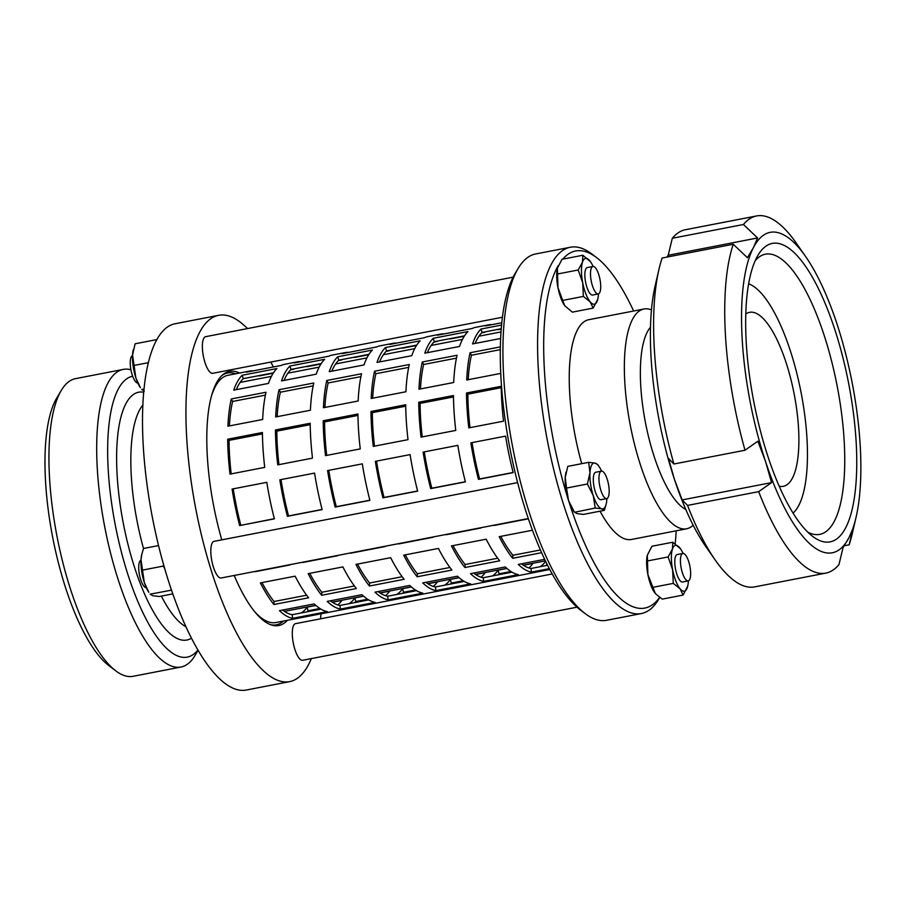 <?xml version="1.0" encoding="UTF-8"?>
<svg xmlns="http://www.w3.org/2000/svg" width="906" height="906" viewBox="0 0 906 906"><rect width="100%" height="100%" fill="white"/><g stroke="black" fill="none" stroke-linecap="round" stroke-linejoin="round"><path stroke-width="1.36" d="M601.584 471.12A23.318 7.407 79 0 0 599.036 466.511A23.318 7.407 79 0 0 595.117 463.125A23.318 7.407 79 0 0 589.965 472.796A23.318 7.407 79 0 0 593.26 495.639A23.318 7.407 79 0 0 601.709 508.821A23.318 7.407 79 0 0 606.25 503.804A23.318 7.407 79 0 0 606.873 499.149A23.318 7.407 79 0 0 606.895 498.572M601.403 471.143L595.763 472.23A13.998 4.451 79 0 0 594.053 486.816A13.998 4.451 79 0 0 601.074 499.704L606.726 498.617A13.998 4.451 79 0 0 609.149 489.976A13.998 4.451 79 0 0 605.74 475.48A13.998 4.451 79 0 0 601.403 471.143A13.998 4.451 79 0 0 599.693 485.729A13.998 4.451 79 0 0 606.726 498.617M606.171 504.132L604.313 510.361L601.709 508.821L595.242 508.028L593.26 495.639L587.405 484.008L589.965 472.796L588.651 462.332L595.117 463.125L597.722 464.665M588.651 462.332L567.779 466.364L565.219 477.587A23.318 7.407 -101 0 1 565.842 472.932A23.318 7.407 -101 0 1 565.922 472.604M566.533 488.051L568.515 500.429A23.318 7.407 -101 0 1 568.3 499.761A23.318 7.407 -101 0 1 565.219 477.587L566.533 488.051L587.405 484.008M595.242 508.028L574.506 512.286L573.056 510.225A23.318 7.407 -101 0 1 568.515 500.429L574.37 512.071L576.963 513.611L583.441 514.404L604.313 510.361M564.631 305.594A23.318 7.407 -101 0 1 564.597 305.549A23.318 7.407 -101 0 1 557.96 287.621A23.318 7.407 -101 0 1 557.383 268.255A23.318 7.407 -101 0 1 557.394 268.21M654.528 592.524L654.596 592.603A23.318 7.407 -101 0 1 654.528 592.524A23.318 7.407 -101 0 1 647.892 574.585A23.318 7.407 -101 0 1 647.314 555.231A23.318 7.407 -101 0 1 647.326 555.185L647.892 574.585L655.389 593.645L662.241 599.115L683.113 595.072L680.134 588.855A23.318 7.407 79 0 0 687.394 587.326A23.318 7.407 79 0 0 687.722 586.091A23.318 7.407 79 0 0 688.367 580.871M562.751 259.139A181.902 57.791 -101 0 1 596.624 257.632A181.902 57.791 -101 0 1 633.634 311.018M659.636 597.416A181.902 57.791 -101 0 1 568.3 499.761A181.902 57.791 -101 0 1 558.243 265.594M676.17 530.814A181.902 57.791 -101 0 1 675.208 543.77M693.147 525.197A111.936 35.56 -101 0 1 686.555 528.81L631.448 539.478A111.936 35.56 -101 0 1 600.055 511.188M581.709 463.668A111.936 35.56 -101 0 1 588.911 319.671L644.007 309.003A111.936 35.56 -101 0 1 651.482 309.897M683.056 553.419A23.318 7.407 79 0 0 680.508 548.81A23.318 7.407 79 0 0 679.647 547.677A23.318 7.407 79 0 0 672.399 549.206A23.318 7.407 79 0 0 672.637 569.795A23.318 7.407 79 0 0 680.134 588.855L673.283 583.385L672.637 569.795L668.118 556.952L672.399 549.206L672.796 542.218L680.474 548.753M682.875 553.441L677.235 554.529A13.998 4.451 79 0 0 676.023 571.346A13.998 4.451 79 0 0 682.546 582.003L688.198 580.916A13.998 4.451 79 0 0 689.908 566.329A13.998 4.451 79 0 0 682.875 553.441A13.998 4.451 79 0 0 681.663 570.248A13.998 4.451 79 0 0 688.198 580.916M687.711 586.137L683.113 595.072M672.796 542.218L651.924 546.25L647.337 555.152M668.118 556.952L647.246 560.995M673.283 583.385L652.411 587.428M593.124 266.443A23.318 7.407 79 0 0 590.576 261.834A23.318 7.407 79 0 0 589.715 260.713A23.318 7.407 79 0 0 582.467 262.242A23.318 7.407 79 0 0 582.717 282.831A23.318 7.407 79 0 0 590.202 301.879A23.318 7.407 79 0 0 597.462 300.35A23.318 7.407 79 0 0 597.79 299.127A23.318 7.407 79 0 0 598.436 293.895M592.943 266.466L587.303 267.564A13.998 4.451 79 0 0 585.593 282.14A13.998 4.451 79 0 0 592.626 295.039L598.266 293.94A13.998 4.451 79 0 0 600.655 284.665A13.998 4.451 79 0 0 596.794 269.863A13.998 4.451 79 0 0 592.943 266.466A13.998 4.451 79 0 0 591.244 281.053A13.998 4.451 79 0 0 598.266 293.94M597.779 299.207L593.181 308.097L590.202 301.879L583.351 296.421L582.717 282.831L578.187 269.988L582.467 262.242L582.864 255.243L590.542 261.789M582.864 255.243L561.992 259.286L557.405 268.176L557.96 287.621L564.665 305.639L572.309 312.14L593.181 308.097M583.351 296.421L562.479 300.452M578.187 269.988L557.326 274.031M156.285 340.826L155.979 339.75L135.119 343.793L132.559 355.005L135.855 377.859L140.396 387.655A23.318 7.407 -101 0 1 135.855 377.859A23.318 7.407 -101 0 1 132.559 355.005A23.318 7.407 -101 0 1 133.171 350.362A23.318 7.407 -101 0 1 133.25 350.022M144.099 389.025L141.71 389.489L144.303 391.041M155.979 339.75L156.829 339.807M133.873 365.469L148.459 362.649M158.516 545.571L143.567 548.47L141.823 554.223L141.008 559.682L144.303 582.535L148.844 592.32A23.318 7.407 -101 0 1 144.303 582.535A23.318 7.407 -101 0 1 141.008 559.682A23.318 7.407 -101 0 1 141.63 555.038A23.318 7.407 -101 0 1 141.71 554.699M171.449 590.157L150.158 594.166L152.752 595.706L159.23 596.51L172.74 593.894M171.03 590.123L170.985 588.764M164.564 568.232L163.205 566.103L163.612 564.936M142.333 570.146L163.205 566.103M755.219 260.713A142.706 45.334 -101 0 1 765.423 254.178A142.706 45.334 -101 0 1 823.667 333.838A142.706 45.334 -101 0 1 819.658 534.381A142.706 45.334 -101 0 1 807.744 532.128M834.381 328.21A152.027 48.301 79 0 0 758.118 255.039A152.027 48.301 79 0 0 753.803 401.777A152.027 48.301 79 0 0 812.546 536.307A152.027 48.301 79 0 0 855.445 489.274A152.027 48.301 79 0 0 834.381 328.21M836.827 323.465A163.25 51.868 -101 0 1 856.034 517.394A163.25 51.868 -101 0 1 849.047 537.53A163.25 51.868 -101 0 1 765.615 461.732A163.25 51.868 -101 0 1 753.396 247.666A163.25 51.868 -101 0 1 805.513 256.364A163.25 51.868 -101 0 1 836.827 323.465M666.997 257.077L668.198 255.266L672.309 238.267L743.43 224.507L757.597 237.961L753.396 247.666L747.416 257.723L733.26 244.258L662.127 258.017A181.902 57.791 -101 0 0 658.99 269.241A181.902 57.791 -101 0 0 673.894 464.008L745.015 450.237L757.892 441.199L765.615 461.732L771.561 482.615L758.684 491.641L687.552 505.412L682.161 499.919L674.438 479.387L668.492 458.504L673.894 464.008M668.198 255.266L757.597 237.961M771.561 482.615L682.161 499.919M758.684 491.641A181.902 57.791 -101 0 0 825.762 573.124A181.902 57.791 -101 0 0 838.967 564.574L843.067 547.575L849.047 537.53L853.248 527.824L849.137 544.823L844.267 545.763M825.762 573.124L754.63 586.895A181.902 57.791 -101 0 1 715.287 560.112L705.751 546.488A163.25 51.868 -101 0 1 674.438 479.387A163.25 51.868 -101 0 1 655.231 285.447L658.99 269.241M715.287 560.112A181.902 57.791 -101 0 1 687.552 505.412M856.034 517.394L852.274 533.6A181.902 57.791 -101 0 1 849.137 544.823M745.015 450.237A181.902 57.791 -101 0 1 733.26 244.258M743.43 224.507A181.902 57.791 -101 0 1 756.635 215.945A181.902 57.791 -101 0 1 795.978 242.729L805.513 256.364M672.309 238.267A181.902 57.791 -101 0 1 685.502 229.716L756.635 215.945M650.519 327.213A95.617 30.374 79 0 0 645.48 422.74A95.617 30.374 79 0 0 685.797 509.489M793.044 513.124A118.811 37.746 79 0 0 794.007 512.207A118.811 37.746 79 0 0 800.745 390.86A118.811 37.746 79 0 0 748.673 283.827M779.149 486.182A88.618 28.154 79 0 0 783.328 486.329A88.618 28.154 79 0 0 788.854 483.17A88.618 28.154 79 0 0 786.895 365.129A88.618 28.154 79 0 0 749.647 312.321A88.618 28.154 79 0 0 745.819 314.008M321.007 613.804A186.568 59.275 -101 0 1 320.498 618.821M311.336 658.594A186.568 59.275 -101 0 1 289.592 681.652A186.568 59.275 -101 0 1 195.945 509.738A186.568 59.275 -101 0 1 218.686 315.311A186.568 59.275 -101 0 1 247.463 328.584M270.803 362.072A186.568 59.275 -101 0 1 273.363 366.964M552.162 573.985L295.56 623.645A18.652 5.923 79 0 0 293.284 643.09A18.652 5.923 79 0 0 302.649 660.281L576.986 607.19M513.124 277.168L205.628 336.681A18.652 5.923 79 0 0 202.548 342.876A18.652 5.923 79 0 0 205.164 363.068A18.652 5.923 79 0 0 212.717 373.306L502.468 317.236M517.598 482.615L214.088 541.346A18.652 5.923 79 0 0 211.189 546.261A18.652 5.923 79 0 0 213.352 566.93A18.652 5.923 79 0 0 221.177 577.983L528.266 518.549M287.395 620.316A129.433 41.121 -101 0 1 278.731 625.548A129.433 41.121 -101 0 1 234.19 575.469M221.777 539.863A129.433 41.121 -101 0 1 229.546 371.403A129.433 41.121 -101 0 1 239.535 373.034M132.672 376.239A143.091 45.459 79 0 0 127.067 571.913A143.091 45.459 79 0 0 197.87 650.1M198.052 650.417L195.084 655.378A151.585 48.165 -101 0 1 180.906 667.054A151.585 48.165 -101 0 1 104.824 527.383A151.585 48.165 -101 0 1 123.295 369.399A151.585 48.165 -101 0 1 130.928 369.773M115.64 670.757L108.607 665.4A144.586 45.934 -101 0 1 64.541 584.517A144.586 45.934 -101 0 1 56.829 397.904L61.359 390.316A151.585 48.165 79 0 0 57.055 536.624A151.585 48.165 79 0 0 115.64 670.757A151.585 48.165 79 0 0 133.148 676.295L180.906 667.054M123.295 369.399L75.538 378.64A151.585 48.165 79 0 0 61.359 390.316M289.592 681.652L246.172 690.055A186.568 59.275 -101 0 1 152.525 518.141A186.568 59.275 -101 0 1 175.266 323.714L218.686 315.311M137.837 383.045A13.998 4.451 -101 0 1 130.996 370.124A13.998 4.451 -101 0 1 132.525 355.582M146.296 587.711A13.998 4.451 -101 0 1 139.456 574.8A13.998 4.451 -101 0 1 140.985 560.259M596.624 257.632L591.935 254.054A186.568 59.275 79 0 0 570.384 247.247A186.568 59.275 79 0 0 562.886 502.4A186.568 59.275 79 0 0 641.289 613.577A186.568 59.275 79 0 0 659.727 597.484M641.289 613.577L606.556 620.304A186.568 59.275 -101 0 1 585.004 613.487A186.568 59.275 -101 0 1 512.909 448.402A186.568 59.275 -101 0 1 518.198 268.335A186.568 59.275 -101 0 1 535.65 253.963L570.384 247.247M518.198 268.335L515.186 273.386A181.902 57.791 79 0 0 510.021 448.957A181.902 57.791 79 0 0 580.316 609.919L585.004 613.487M686.555 528.81A111.936 35.56 -101 0 1 630.361 425.661A111.936 35.56 -101 0 1 644.007 309.003M500.35 349.637L471.414 355.243A122.197 38.822 79 0 0 468.187 379.705M500.769 373.397L466.715 379.988A125.934 40.011 -101 0 1 470.078 352.751L500.395 346.885M470.078 352.751L471.414 355.243M456.443 358.13L423.646 364.484A122.197 38.822 79 0 0 420.429 388.946M422.309 361.992L457.054 355.277A125.934 40.011 79 0 0 453.691 382.513L418.957 389.229A125.934 40.011 -101 0 1 422.309 361.992L423.646 364.484M408.685 367.383L375.888 373.725A122.197 38.822 79 0 0 372.672 398.187M374.552 371.234L409.286 364.518A125.934 40.011 79 0 0 405.933 391.754L371.2 398.481A125.934 40.011 -101 0 1 374.552 371.234L375.888 373.725M360.916 376.624L328.131 382.966A122.197 38.822 79 0 0 324.903 407.44M326.794 380.486L361.528 373.759A125.934 40.011 79 0 0 358.164 400.996L323.431 407.723A125.934 40.011 -101 0 1 326.794 380.486L328.131 382.966M313.159 385.865L280.362 392.207A122.197 38.822 79 0 0 277.145 416.681M279.025 389.727L313.77 383A125.934 40.011 79 0 0 310.407 410.237L275.673 416.964A125.934 40.011 -101 0 1 279.025 389.727L280.362 392.207M501.256 387.689L467.858 394.155A122.197 38.822 79 0 0 469.999 427.655M466.499 393L501.233 386.284A125.934 40.011 79 0 0 503.543 421.165L468.81 427.892A125.934 40.011 -101 0 1 466.499 393L467.858 394.155M453.487 396.941L420.101 403.397A122.197 38.822 79 0 0 422.241 436.907M418.742 402.241L453.476 395.526A125.934 40.011 79 0 0 455.775 430.418L421.041 437.134A125.934 40.011 -101 0 1 418.742 402.241L420.101 403.397M405.729 406.182L372.332 412.638A122.197 38.822 79 0 0 374.472 446.148M370.973 411.494L405.707 404.767A125.934 40.011 79 0 0 408.017 439.659L373.283 446.375A125.934 40.011 -101 0 1 370.973 411.494L372.332 412.638M357.961 415.424L324.575 421.89A122.197 38.822 79 0 0 326.715 455.39M323.216 420.735L357.949 414.008A125.934 40.011 79 0 0 360.26 448.9L325.526 455.627A125.934 40.011 -101 0 1 323.216 420.735L324.575 421.89M310.203 424.665L276.817 431.131A122.197 38.822 79 0 0 278.957 464.631M275.458 429.976L310.192 423.249A125.934 40.011 79 0 0 312.491 458.142L277.757 464.869A125.934 40.011 -101 0 1 275.458 429.976L276.817 431.131M470.871 442.841L505.605 436.126A125.934 40.011 79 0 0 513.181 472.626L478.447 479.353A125.934 40.011 -101 0 1 470.871 442.841M472.049 442.615A122.197 38.822 79 0 0 479.591 478.968L513.136 472.479M478.447 479.353L479.591 478.968M423.113 452.094L457.847 445.367A125.934 40.011 79 0 0 465.412 481.879L430.678 488.594A125.934 40.011 -101 0 1 423.113 452.094M424.28 451.868A122.197 38.822 79 0 0 431.834 488.221L465.378 481.72M430.678 488.594L431.834 488.221M375.356 461.335L410.09 454.608A125.934 40.011 79 0 0 417.655 491.12L382.921 497.836A125.934 40.011 -101 0 1 375.356 461.335M376.522 461.109A122.197 38.822 79 0 0 384.065 497.462L417.621 490.961M382.921 497.836L384.065 497.462M327.587 470.576L362.321 463.849A125.934 40.011 79 0 0 369.897 500.361L335.163 507.088A125.934 40.011 -101 0 1 327.587 470.576M328.765 470.35A122.197 38.822 79 0 0 336.307 506.703L369.852 500.214M335.163 507.088L336.307 506.703M279.829 479.818L314.563 473.102A125.934 40.011 79 0 0 322.128 509.602L287.395 516.329A125.934 40.011 -101 0 1 279.829 479.818M280.996 479.591A122.197 38.822 79 0 0 288.55 515.944L322.094 509.455M287.395 516.329L288.55 515.944M528.357 518.821L493.974 525.48A125.934 40.011 -101 0 1 493.849 525.208M480.826 527.734A125.934 40.011 79 0 0 480.939 527.994L446.205 534.721A125.934 40.011 -101 0 1 446.092 534.461M433.068 536.975A125.934 40.011 79 0 0 433.181 537.247L398.447 543.962A125.934 40.011 -101 0 1 398.334 543.702M385.299 546.216A125.934 40.011 79 0 0 385.424 546.488L350.679 553.204A125.934 40.011 -101 0 1 350.565 552.943M337.542 555.469A125.934 40.011 79 0 0 337.655 555.729L302.921 562.456A125.934 40.011 -101 0 1 302.808 562.184M541.562 552.705L512.694 558.289A125.934 40.011 -101 0 1 499.206 536.669L532.411 530.248M500.792 536.363A122.197 38.822 79 0 0 512.898 555.287L540.35 549.976M512.694 558.289L512.898 555.287M451.448 545.91L486.182 539.195A125.934 40.011 79 0 0 499.67 560.814L464.937 567.53A125.934 40.011 -101 0 1 451.448 545.91M453.034 545.605A122.197 38.822 79 0 0 465.129 564.529L497.677 558.232M464.937 567.53L465.129 564.529M403.68 555.163L438.425 548.436A125.934 40.011 79 0 0 451.913 570.055L417.168 576.771A125.934 40.011 -101 0 1 403.68 555.163M405.265 554.846A122.197 38.822 79 0 0 417.372 573.781L449.92 567.473M417.168 576.771L417.372 573.781M355.922 564.404L390.656 557.677A125.934 40.011 79 0 0 404.144 579.296L369.41 586.023A125.934 40.011 -101 0 1 355.922 564.404M357.508 564.098A122.197 38.822 79 0 0 369.603 583.022L402.162 576.714M369.41 586.023L369.603 583.022M308.165 573.645L342.898 566.918A125.934 40.011 79 0 0 356.386 588.538L321.653 595.265A125.934 40.011 -101 0 1 308.165 573.645M309.75 573.339A122.197 38.822 79 0 0 321.845 592.264L354.393 585.967M321.653 595.265L321.845 592.264M549.274 568.651L531.38 572.116A125.934 40.011 -101 0 1 518.266 564.427L544.619 559.33M521.369 563.826A122.197 38.822 79 0 0 531.007 568.481L547.541 565.287M531.38 572.116L531.007 568.481M470.508 573.668L505.242 566.952A125.934 40.011 79 0 0 518.357 574.63L483.623 581.358A125.934 40.011 -101 0 1 470.508 573.668M473.612 573.068A122.197 38.822 79 0 0 483.249 577.722L511.992 572.162M483.623 581.358L483.249 577.722M422.74 582.909L457.485 576.193A125.934 40.011 79 0 0 470.599 583.872L435.865 590.599A125.934 40.011 -101 0 1 422.74 582.909M425.854 582.309A122.197 38.822 79 0 0 435.492 586.963L464.234 581.403M435.865 590.599L435.492 586.963M374.982 592.162L409.716 585.435A125.934 40.011 79 0 0 422.842 593.124L388.096 599.84A125.934 40.011 -101 0 1 374.982 592.162M378.085 591.561A122.197 38.822 79 0 0 387.723 596.216L416.477 590.644M388.096 599.84L387.723 596.216M327.225 601.403L361.958 594.676A125.934 40.011 79 0 0 375.073 602.365L340.339 609.081A125.934 40.011 -101 0 1 327.225 601.403M330.328 600.803A122.197 38.822 79 0 0 339.965 605.457L368.708 599.897M340.339 609.081L339.965 605.457M536.499 572.105A125.934 40.011 -101 0 1 536.409 572.116A125.934 40.011 -101 0 1 536.329 572.139L549.738 569.534M540.067 566.726A122.197 38.822 79 0 0 545.605 561.38M547.145 564.495L546.805 564.563A125.934 40.011 -101 0 1 546.058 565.571M546.805 564.563L546.454 563.113M488.742 581.346A125.934 40.011 -101 0 1 488.651 581.358A125.934 40.011 -101 0 1 488.56 581.38L523.306 574.653A125.934 40.011 79 0 0 523.385 574.642L536.409 572.116M523.408 565.287L532.898 563.441A122.197 38.822 -101 0 1 528.855 567.949M492.309 575.967A122.197 38.822 79 0 0 498.164 570.168L506.918 568.47M510.927 571.505L499.047 573.804A125.934 40.011 -101 0 1 498.3 574.812M499.047 573.804L498.164 570.168M440.973 590.587A125.934 40.011 -101 0 1 440.894 590.61A125.934 40.011 -101 0 1 440.803 590.621L475.537 583.894A125.934 40.011 79 0 0 475.627 583.883L488.651 581.358M475.65 574.529L485.14 572.694A122.197 38.822 -101 0 1 481.086 577.19M444.54 585.219A122.197 38.822 79 0 0 450.407 579.41L459.161 577.722M463.159 580.746L451.279 583.045A125.934 40.011 -101 0 1 450.531 584.053M451.279 583.045L450.407 579.41M393.215 599.829A125.934 40.011 -101 0 1 393.125 599.851A125.934 40.011 -101 0 1 393.045 599.863L427.779 593.147A125.934 40.011 79 0 0 427.87 593.124L440.894 590.61M427.892 583.77L437.372 581.935A122.197 38.822 -101 0 1 433.328 586.442M396.783 594.461A122.197 38.822 79 0 0 402.638 588.651L411.392 586.963M415.401 589.987L403.521 592.286A125.934 40.011 -101 0 1 402.774 593.305M403.521 592.286L402.638 588.651M345.458 609.081A125.934 40.011 -101 0 1 345.367 609.092A125.934 40.011 -101 0 1 345.277 609.104L380.022 602.388A125.934 40.011 79 0 0 380.101 602.365L393.125 599.851M380.124 593.011L389.614 591.176A122.197 38.822 -101 0 1 385.571 595.684M349.025 603.702A122.197 38.822 79 0 0 354.88 597.903L363.634 596.205M367.643 599.228L355.764 601.527A125.934 40.011 -101 0 1 355.016 602.547M355.764 601.527L354.88 597.903M501.267 329.082L497.983 329.716A122.197 38.822 79 0 0 497.417 329.478M501.833 322.74L485.276 325.945A125.934 40.011 -101 0 1 488.56 324.846A125.934 40.011 -101 0 1 492.003 324.642M484.393 331.992A122.197 38.822 -101 0 1 484.959 332.23L481.63 332.876M464.257 336.239L450.225 338.957A122.197 38.822 79 0 0 449.648 338.719M488.56 324.846L475.525 327.36A125.934 40.011 79 0 0 472.252 328.47L437.519 335.186A125.934 40.011 -101 0 1 440.792 334.088A125.934 40.011 -101 0 1 444.246 333.884M436.624 341.245A122.197 38.822 -101 0 1 437.19 341.483L433.872 342.128M416.488 345.492L402.457 348.198A122.197 38.822 79 0 0 401.89 347.961M440.792 334.088L427.768 336.602A125.934 40.011 79 0 0 424.495 337.712L389.761 344.439A125.934 40.011 -101 0 1 393.034 343.329A125.934 40.011 -101 0 1 396.488 343.136M388.867 350.486A122.197 38.822 -101 0 1 389.433 350.724L386.103 351.369M368.731 354.733L354.699 357.44A122.197 38.822 79 0 0 354.133 357.202M393.034 343.329L380.01 345.854A125.934 40.011 79 0 0 376.726 346.953L341.992 353.68A125.934 40.011 -101 0 1 345.277 352.57A125.934 40.011 -101 0 1 348.719 352.377M341.098 359.727A122.197 38.822 -101 0 1 341.675 359.965L338.346 360.611M320.962 363.974L306.941 366.692A122.197 38.822 79 0 0 306.364 366.454M345.277 352.57L332.242 355.095A125.934 40.011 79 0 0 328.969 356.194L294.235 362.921A125.934 40.011 -101 0 1 297.508 361.811A125.934 40.011 -101 0 1 300.962 361.619M262.649 419.489L227.916 426.205A125.934 40.011 -101 0 1 231.268 398.968L266.002 392.241A125.934 40.011 79 0 0 262.649 419.489M227.689 439.217L262.423 432.502A125.934 40.011 79 0 0 264.733 467.383L229.999 474.11A125.934 40.011 -101 0 1 227.689 439.217L229.048 440.373A122.197 38.822 79 0 0 231.189 473.883M297.689 618.322A125.934 40.011 -101 0 1 297.61 618.334A125.934 40.011 -101 0 1 297.519 618.356L332.253 611.629A125.934 40.011 79 0 0 332.343 611.618L345.367 609.092M279.456 610.644L314.201 603.917A125.934 40.011 79 0 0 327.315 611.607L292.581 618.334A125.934 40.011 -101 0 1 279.456 610.644M260.396 582.886L295.141 576.171A125.934 40.011 79 0 0 308.618 597.779L273.884 604.506A125.934 40.011 -101 0 1 260.396 582.886M232.072 489.059L266.806 482.343A125.934 40.011 79 0 0 274.371 518.855L239.637 525.571A125.934 40.011 -101 0 1 232.072 489.059M259.116 375.594L259.173 375.933A122.197 38.822 79 0 0 258.606 375.696M293.34 368.969A122.197 38.822 -101 0 1 293.906 369.206L290.588 369.852M273.204 373.215L259.173 375.933M319.875 608.481L307.995 610.78A125.934 40.011 -101 0 1 307.247 611.788M307.995 610.78L307.123 607.145L315.877 605.446M301.256 612.943A122.197 38.822 79 0 0 307.123 607.145M292.581 618.334L292.208 614.698L320.95 609.138M282.57 610.044A122.197 38.822 79 0 0 292.208 614.698M273.884 604.506L274.088 601.505L306.636 595.208M261.981 582.581A122.197 38.822 79 0 0 274.088 601.505M289.784 564.71A125.934 40.011 79 0 0 289.897 564.97L255.164 571.697A125.934 40.011 -101 0 1 255.05 571.426M239.637 525.571L274.337 518.696M233.238 488.832A122.197 38.822 79 0 0 240.781 525.186M297.508 361.811L284.484 364.337A125.934 40.011 79 0 0 281.211 365.446L246.477 372.162A125.934 40.011 -101 0 1 249.75 371.064A125.934 40.011 -101 0 1 253.204 370.86M332.366 602.252L341.856 600.418A122.197 38.822 -101 0 1 337.802 604.925M265.39 395.107L232.604 401.46A122.197 38.822 79 0 0 229.388 425.922M231.268 398.968L232.604 401.46M262.446 433.906L229.048 440.373M212.072 394.235A125.934 40.011 -101 0 1 228.04 375.265L249.75 371.064M297.61 618.334L275.9 622.535A125.934 40.011 -101 0 1 253.997 610.893M500.678 338.482L472.547 343.929A125.934 40.011 -101 0 1 480.984 329.048L501.607 325.061M467.96 331.573A125.934 40.011 79 0 0 459.523 346.454L424.789 353.17A125.934 40.011 -101 0 1 433.227 338.289L467.96 331.573M420.203 340.815A125.934 40.011 79 0 0 411.754 355.696L377.021 362.411A125.934 40.011 -101 0 1 385.458 347.542L420.203 340.815M372.434 350.056A125.934 40.011 79 0 0 363.997 364.937L329.263 371.664A125.934 40.011 -101 0 1 337.7 356.783L372.434 350.056M324.676 359.308A125.934 40.011 79 0 0 316.239 374.178L281.506 380.905A125.934 40.011 -101 0 1 289.943 366.024L324.676 359.308M276.908 368.549A125.934 40.011 79 0 0 268.47 383.419L233.737 390.146A125.934 40.011 -101 0 1 242.174 375.265L276.908 368.549M501.29 328.719L482.071 332.445A122.197 38.822 79 0 0 475.084 343.442M480.984 329.048L482.071 332.445M464.506 335.843L434.302 341.687A122.197 38.822 79 0 0 427.326 352.683M433.227 338.289L434.302 341.687M416.749 345.084L386.545 350.928A122.197 38.822 79 0 0 379.569 361.924M385.458 347.542L386.545 350.928M368.991 354.325L338.787 360.18A122.197 38.822 79 0 0 331.8 371.166M337.7 356.783L338.787 360.18M321.222 363.578L291.019 369.421A122.197 38.822 79 0 0 284.042 380.407M289.943 366.024L291.019 369.421M273.465 372.819L243.261 378.663A122.197 38.822 79 0 0 236.285 389.659M242.174 375.265L243.261 378.663M285.084 611.81A122.197 38.822 79 0 0 285.526 611.176M241.211 382.207A122.197 38.822 79 0 0 240.566 381.788M270.452 624.664A128.267 40.747 79 0 0 276.341 624.823A128.267 40.747 79 0 0 283.487 621.063M235.639 373.793A128.267 40.747 79 0 0 227.599 372.966A128.267 40.747 79 0 0 222.196 375.322M185.843 626.714A116.602 37.044 -101 0 1 161.347 596.091M143.522 548.583A116.602 37.044 -101 0 1 142.933 404.982M143.794 392.219A126.24 40.113 79 0 0 123.397 523.781A126.24 40.113 79 0 0 191.404 638.232M599.036 466.511L597.586 464.438M606.25 503.804L606.057 504.608M565.842 472.932L566.024 472.128M133.171 350.362L133.363 349.546M141.63 555.038L141.823 554.223M273.102 625.457L276.341 624.823M224.36 373.6L227.599 372.966M501.052 331.924L478.923 336.205M462.468 339.388L431.165 345.446M414.699 348.64L383.397 354.699M366.941 357.881L335.639 363.94M319.184 367.123L287.882 373.181M271.415 376.364L240.113 382.423M545.367 560.882L523.238 565.163M506.782 568.356L475.48 574.415M459.014 577.598L427.711 583.657M411.256 586.839L379.954 592.898M363.499 596.08L332.196 602.139M315.73 605.321L284.427 611.38"/></g></svg>
